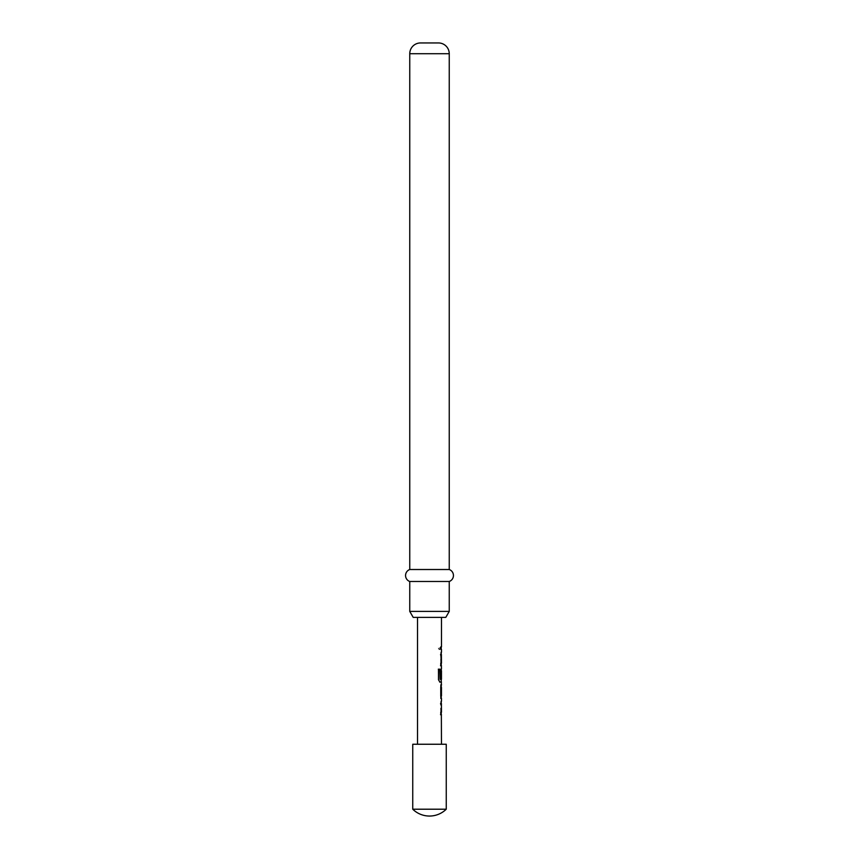 <?xml version="1.0" encoding="UTF-8"?>
<svg xmlns="http://www.w3.org/2000/svg" width="859" height="859" viewBox="0 0 859 859"><rect width="100%" height="100%" fill="white"/><g stroke="black" fill="none" stroke-linecap="round" stroke-linejoin="round"><path stroke-width="0.64" stroke-dasharray="4.29 3.22" d="M438.487 648.148L439.454 649.705L440.238 648.148L439.454 646.591L438.487 648.148M438.315 648.148L439.25 649.705L440.023 648.148L439.25 646.591L438.315 648.148M440.527 714.742L440.527 712.229L441.225 712.229L441.225 703.768L440.527 703.768L440.527 701.255L441.225 701.255L440.538 703.607L440.753 714.742M441.225 698.26L440.527 696.069L440.527 687.264L441.225 684.924L440.538 684.924L440.538 687.436L441.139 687.436M441.139 695.897L440.538 695.897L440.538 698.41L441.225 698.41M441.118 678.138L440.527 678.138L441.096 668.592L440.538 679.727L441.236 682.078M439.829 679.286L441.225 679.286L441.225 670.825M440.527 665.736L440.527 663.223L441.225 663.223L441.225 654.762L440.527 654.762L440.527 652.249L441.225 652.249L440.538 654.601L440.753 665.736M441.225 646.891L440.538 646.891L440.538 649.404L441.225 649.404L440.527 649.404L440.527 646.891L441.225 646.891M412.749 809.21L446.251 809.21M417.528 617.385L441.472 617.385L417.528 617.385M441.472 744.248L417.528 744.248L441.472 744.248M441.472 663.223L441.15 654.762M441.472 679.286L441.15 670.825M441.472 646.891L440.764 646.891L440.764 649.404L441.472 649.404M441.472 652.249L440.527 654.762M440.538 654.601L441.107 665.736M441.472 668.592L440.764 670.933L441.107 682.078M441.472 684.924L440.764 684.924L440.764 687.436L441.472 687.436M441.472 695.897L440.764 695.897L440.764 698.41L441.472 698.41M441.472 701.255L440.764 703.607L441.107 714.742M441.472 712.229L441.15 703.768M413.211 617.385L445.789 617.385M420.523 42.95L438.477 42.95M409.754 569.517L449.246 569.517M409.754 581.489L449.246 581.489M449.246 611.404L409.754 611.404M412.749 744.248L446.251 744.248M438.315 669.172L438.498 679.727M439.668 682.078L438.315 679.727M409.754 53.72L449.246 53.72"/><path stroke-width="1.29" d="M441.225 701.255L441.225 703.768L440.527 703.768M441.225 712.229L441.225 714.742L440.527 714.742M441.225 685.074L441.472 695.897L440.764 695.897M441.139 687.436L441.225 698.26M441.139 670.825L441.365 678.138L440.753 678.138L441.333 668.592L441.118 678.138L440.527 678.138M441.225 679.286L441.225 682.078M441.225 652.249L441.225 654.762L440.527 654.762M441.225 663.223L441.225 665.736L440.527 665.736M441.225 646.891L441.225 649.404M446.251 809.21L446.251 744.248L412.749 744.248L412.749 809.21A23.934 23.934 0 0 0 446.251 809.21L412.749 809.21M445.789 617.385L413.211 617.385L409.754 611.404L449.246 611.404L445.789 617.385M449.246 53.72L409.754 53.72A10.77 10.77 0 0 1 420.523 42.95L438.477 42.95A10.77 10.77 0 0 1 449.246 53.72L449.246 569.517A6.367 6.367 0 0 1 449.246 581.489L409.754 581.489L409.754 611.404M449.246 581.489L449.246 611.404M449.246 569.517L409.754 569.517A6.367 6.367 0 0 0 409.754 581.489M409.754 53.72L409.754 569.517M417.528 617.385L417.528 744.248M441.343 714.742L441.472 744.248M441.472 714.742L440.753 714.742L440.753 712.229L441.386 712.229M441.386 703.768L441.472 712.229M441.472 703.768L440.753 703.768L441.225 701.416M440.764 698.41L441.472 698.41L441.472 701.255M441.472 698.41L440.753 696.069L440.753 687.264L441.472 684.924L440.764 684.924M441.225 681.917L441.472 684.924M441.472 682.078L439.872 682.078L438.498 679.727L438.498 669.172L439.958 669.172L440.044 679.286L441.472 679.286L441.472 670.825M441.343 665.736L441.472 668.592M441.472 665.736L440.753 665.736L440.753 663.223L441.386 663.223M441.386 654.762L441.472 663.223M441.472 654.762L440.753 654.762L441.225 652.411M440.753 646.891L441.472 646.891L440.764 646.891L440.753 649.404L441.472 649.404L441.472 652.249M441.472 617.385L441.472 646.891M440.764 687.436L441.472 687.436L441.472 695.897M438.315 669.172L439.754 669.172L440.044 679.286M441.236 682.078L439.668 682.078"/></g></svg>
